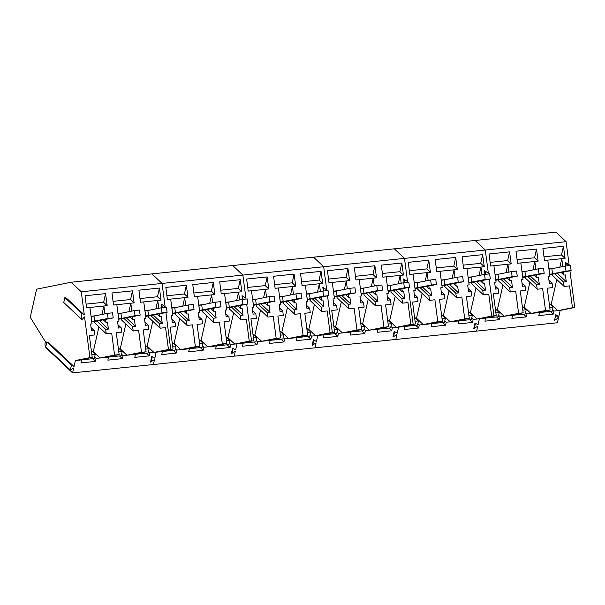 <?xml version="1.0" encoding="UTF-8"?>
<svg xmlns="http://www.w3.org/2000/svg" width="605" height="605" viewBox="0 0 605 605"><rect width="100%" height="100%" fill="white"/><g stroke="black" fill="none" stroke-linecap="round" stroke-linejoin="round"><path stroke-width="0.91" d="M552.531 273.838L551.858 268.741L565.327 266.034L565.993 271.131L552.531 273.838L549.673 274.239L549 269.142L551.858 268.741M565.993 271.131L571.112 270.601L549.68 274.693M571.112 270.601L570.439 265.504L565.327 266.034M525.601 276.621L524.928 271.524L538.389 268.817L539.063 273.914L522.735 277.029L522.062 271.925L524.928 271.524M539.063 273.914L544.182 273.384L522.75 277.476M544.182 273.384L543.509 268.287L538.389 268.817M498.664 279.404L497.991 274.307L511.459 271.6L512.125 276.697L498.664 279.404L495.805 279.812L495.132 274.715L497.991 274.307M512.125 276.697L517.245 276.167L495.813 280.259M517.245 276.167L516.572 271.07L511.459 271.6M471.726 282.187L471.061 277.09L484.522 274.383L485.195 279.48L468.867 282.596L468.194 277.498L471.061 277.09M485.195 279.48L490.307 278.958L468.883 283.049M490.307 278.958L489.642 273.853L484.522 274.383M444.796 284.978L444.123 279.873L457.584 277.166L458.257 282.27L441.937 285.378L441.264 280.281L444.123 279.873M458.257 282.27L463.377 281.741L441.945 285.832M463.377 281.741L462.704 276.636L457.584 277.166M417.858 287.761L417.193 282.664L430.654 279.956L431.327 285.053L415 288.161L414.327 283.064L417.193 282.664M431.327 285.053L436.439 284.524L415.007 288.615M436.439 284.524L435.766 279.427L430.654 279.956M390.928 290.544L390.255 285.447L403.716 282.739L404.39 287.836L388.062 290.945L387.397 285.847L390.255 285.447M404.39 287.836L409.509 287.307L388.077 291.398M409.509 287.307L408.836 282.21L403.716 282.739M363.991 293.327L363.318 288.23L376.786 285.522L377.452 290.619L363.991 293.327L361.132 293.727L360.459 288.63L363.318 288.23M377.452 290.619L382.572 290.09L361.14 294.181M382.572 290.09L381.899 284.993L376.786 285.522M337.061 296.11L336.388 291.013L349.849 288.305L350.522 293.402L334.194 296.518L333.521 291.413L336.388 291.013M350.522 293.402L355.642 292.873L334.21 296.964M355.642 292.873L354.969 287.776L349.849 288.305M310.123 298.893L309.45 293.796L322.911 291.088L323.584 296.185L307.264 299.301L306.591 294.204L309.45 293.796M323.584 296.185L328.704 295.656L307.272 299.747M328.704 295.656L328.031 290.559L322.911 291.088M283.185 301.676L282.52 296.579L295.981 293.871L296.654 298.968L280.327 302.084L279.654 296.987L282.52 296.579M296.654 298.968L301.766 298.446L280.334 302.53M301.766 298.446L301.101 293.342L295.981 293.871M256.255 304.466L255.582 299.362L269.043 296.654L269.717 301.759L256.255 304.466L253.389 304.867L252.724 299.77L255.582 299.362M269.717 301.759L274.836 301.229L253.404 305.321M274.836 301.229L274.163 296.125L269.043 296.654M229.318 307.249L228.645 302.152L242.113 299.445L242.779 304.542L229.318 307.249L226.459 307.65L225.786 302.553L228.645 302.152M242.779 304.542L247.899 304.012L226.467 308.104M247.899 304.012L247.226 298.915L242.113 299.445M202.388 310.032L201.715 304.935L215.176 302.228L215.849 307.325L199.521 310.433L198.856 305.336L201.715 304.935M215.849 307.325L220.969 306.796L199.537 310.887M220.969 306.796L220.296 301.698L215.176 302.228M175.45 312.815L174.777 307.718L188.246 305.011L188.911 310.108L175.45 312.815L172.591 313.216L171.918 308.119L174.777 307.718M188.911 310.108L194.031 309.579L172.599 313.67M194.031 309.579L193.358 304.481L188.246 305.011M148.52 315.598L147.847 310.501L161.308 307.794L161.981 312.891L145.654 316.007L144.981 310.902L147.847 310.501M161.981 312.891L167.093 312.361L145.669 316.453M167.093 312.361L166.428 307.264L161.308 307.794M121.582 318.381L120.909 313.284L134.37 310.577L135.044 315.674L121.582 318.381L118.724 318.79L118.051 313.692L120.909 313.284M135.044 315.674L140.163 315.144L118.731 319.236M140.163 315.144L139.49 310.047L134.37 310.577M94.645 321.164L93.979 316.067L107.44 313.36L108.114 318.457L91.786 321.573L91.113 316.476L93.979 316.067M108.114 318.457L113.226 317.935L91.794 322.019M113.226 317.935L112.56 312.83L107.44 313.36M558.521 317.852L554.535 320.317L555.813 314.706L558.839 316.445L560.2 310.425L553.968 311.068L553.28 314.101L538.813 315.598L539.501 312.566L530.978 313.443L527.031 313.851L526.342 316.884L511.875 318.381L512.564 315.349L500.101 316.634L499.412 319.674L484.945 321.164L485.633 318.132L479.394 318.774L478.033 324.802L475.469 323.327L474.35 328.288L477.716 326.201L476.604 331.116L557.402 322.76L558.521 317.852L555.7 315.19M565.736 265.988L565.244 262.267L569.131 264.824L566.083 241.675L555.95 232.123L71.133 282.24L36.61 289.175L30.25 317.254L45.39 341.787L45.141 342.914A3.857 2.087 84.1 0 0 46.343 348.132L72.585 372.877L73.697 367.961L70.331 370.048L71.458 365.087L74.014 366.562L75.383 360.542L89.933 357.615L84.564 316.876L81.932 319.659L81.025 312.777L84.314 314.94L81.267 291.791L71.133 282.24M565.335 262.948L568.284 265.724M560.2 310.425L574.75 307.499L569.925 270.843M566.083 241.675L485.278 250.031L475.144 240.472L485.278 250.031L404.48 258.38L394.347 248.829L404.48 258.38L323.675 266.737L313.541 257.178L323.675 266.737L242.87 275.086L232.736 265.534L242.87 275.086L162.064 283.435L151.938 273.884L162.064 283.435L81.267 291.791M493.899 265.701L511.202 263.909L509.569 251.869L489.059 253.987L490.594 266.041L493.899 265.701L496.055 282.104L494.618 282.248L495.503 289.077L498.233 288.789L498.792 293.191L493.355 293.758L496.236 315.613L493.945 315.855L489.12 279.192L493.945 315.855L491.661 316.09L488.78 294.227L483.342 294.794L471.628 283.745L471.855 282.739M505.984 272.704L507.905 264.249L508.934 272.106M509.675 277.695L510.06 280.652L511.497 280.508L512.412 287.322L509.675 287.609L510.28 292.003L498.565 280.962L498.785 279.956M520.829 262.918L538.14 261.126L536.499 249.086L515.997 251.204L517.532 263.258L520.829 262.918L522.992 279.321L521.555 279.465L522.433 286.286L525.17 286.006L525.73 290.408L520.292 290.975L523.174 312.83L518.591 313.307L515.717 291.444L510.28 292.003M532.922 269.913L534.835 261.466L535.871 269.323M536.605 274.912L536.998 277.869L538.435 277.718L539.35 284.539L536.612 284.826L537.21 289.22L525.495 278.179L525.722 277.173M547.767 260.135L565.07 258.343L563.436 246.303L542.927 248.421L544.462 260.475L547.767 260.135L549.922 276.53L548.485 276.682L549.37 283.503L552.1 283.223L552.667 287.625L547.23 288.184L550.104 310.047L545.529 310.524L542.647 288.661L537.21 289.22M559.859 267.13L561.773 258.683L562.809 266.54M563.542 272.121L563.928 275.086L565.365 274.935L566.28 281.756L563.55 282.043L564.147 286.437L552.433 275.396L552.652 274.383M574.75 307.499L572.459 307.733L569.585 285.878L564.147 286.437M484.93 274.345L484.446 270.616L488.326 273.18L485.278 250.031L488.326 273.18L485.044 271.01L485.475 274.284M550.399 304.406L551.185 304.323L557.908 310.66L572.459 307.733M553.968 311.068L552.524 309.715M553.28 314.101L550.399 311.386M535.554 312.974L550.104 310.047M523.461 307.189L524.255 307.106L530.978 313.443L545.529 310.524M527.031 313.851L525.594 312.498M526.342 316.884L523.469 314.169M496.531 309.972L497.318 309.889L504.041 316.233L518.591 313.307M508.623 315.757L523.174 312.83M500.101 316.634L498.656 315.281M499.412 319.674L496.531 316.959M481.686 318.54L496.236 315.613M413.094 274.05L430.397 272.265L428.764 260.218L408.254 262.343L409.789 274.39L413.094 274.05L415.249 290.453L413.812 290.604L414.697 297.426L417.435 297.146L417.995 301.547L412.557 302.107L415.431 323.97L398.597 327.131L392.358 327.774L391.669 330.806L377.202 332.304L377.891 329.271L369.368 330.149L365.428 330.557L364.739 333.589L350.272 335.087L350.96 332.054L342.438 332.931L338.49 333.34L337.802 336.372L323.335 337.87L324.023 334.837L317.791 335.48L316.423 341.507L313.866 340.025L312.74 344.994L316.105 342.906L314.993 347.822L395.799 339.465L396.91 334.55L392.932 337.023L394.203 331.404L397.228 333.151L398.597 327.131L397.228 333.151L394.672 331.676L393.545 336.645L396.91 334.55L395.799 339.465L476.604 331.116L477.716 326.201L473.738 328.666L475.008 323.055L478.033 324.802L479.394 318.774L493.945 315.855L479.394 318.774L473.163 319.425L472.475 322.457L458.008 323.947L458.696 320.915L446.225 322.208L445.545 325.24L431.078 326.738L431.766 323.698L419.295 324.991L418.607 328.023L404.14 329.521L404.828 326.488L398.597 327.131L413.147 324.204L408.314 287.549L413.147 324.204L410.855 324.439L407.974 302.583L402.537 303.143L390.83 292.102L391.049 291.088M473.912 327.88L474.35 328.288M498.233 288.789L495.079 285.817M511.202 263.909L507.648 260.558L490.126 262.366M509.569 251.869L507.648 260.558M507.406 278.149L510.06 280.652M512.412 287.322L503.662 279.071M509.675 287.609L501.159 279.578M497.318 309.889L502.936 285.091M525.17 286.006L522.017 283.034M538.14 261.126L534.578 257.775L517.063 259.583M536.499 249.086L534.578 257.775M534.336 275.366L536.998 277.869M539.35 284.539L530.593 276.288M536.612 284.826L528.097 276.795M524.255 307.106L529.874 282.308M552.1 283.223L548.947 280.244M565.07 258.343L561.516 254.992L543.993 256.8M563.436 246.303L561.516 254.992M561.274 272.583L563.928 275.086M566.28 281.756L557.53 273.505M563.55 282.043L555.027 274.005M551.185 304.323L556.804 279.518M499.458 274.012L495.049 274.466M526.395 271.229L521.986 271.683M553.333 268.446L548.917 268.9M549.211 303.286L553.144 306.992L549.748 307.34M553.144 306.992L552.191 311.204L539.456 312.52M522.281 306.07L526.206 309.775L522.818 310.131M526.206 309.775L525.253 313.987L512.518 315.303M495.344 308.86L499.276 312.558L495.881 312.914M499.276 312.558L498.323 316.77L485.581 318.086M425.186 281.053L427.1 272.605L428.136 280.463M428.869 286.044L429.255 289.009L430.7 288.857L431.607 295.679L428.877 295.958L429.474 300.36L417.76 289.319L417.987 288.305M440.024 271.267L457.335 269.482L455.701 257.435L435.192 259.553L436.727 271.607L440.024 271.267L442.187 287.67L440.75 287.821L441.635 294.643L444.365 294.355L444.925 298.764L439.487 299.324L442.368 321.187L437.786 321.656L434.912 299.8L429.474 300.36M452.117 278.27L454.03 269.822L455.066 277.672M455.799 283.261L456.193 286.226L457.63 286.074L458.545 292.896L455.807 293.175L456.404 297.577L444.698 286.536L444.917 285.522M466.962 268.484L484.272 266.692L482.631 254.652L462.122 256.77L463.657 268.824L466.962 268.484L469.125 284.887L467.68 285.031L468.565 291.86L471.303 291.572L471.862 295.974L466.425 296.541L469.298 318.396L464.723 318.873L461.842 297.01L456.404 297.577M479.054 275.487L480.967 267.039L482.003 274.889M482.737 280.478L483.13 283.435L484.567 283.291L485.475 290.113L482.745 290.392L483.342 294.794M404.132 282.694L403.641 278.973L407.528 281.529L404.48 258.38L407.528 281.529L404.238 279.366L404.669 282.641M469.593 312.755L470.38 312.672L477.111 319.016L491.661 316.09M473.163 319.425L471.726 318.064M472.475 322.457L469.593 319.743M454.756 321.323L469.298 318.396M442.663 315.538L443.45 315.462L450.173 321.799L464.723 318.873M446.225 322.208L444.788 320.847M445.545 325.24L442.663 322.526M415.726 318.321L416.512 318.245L423.235 324.582L437.786 321.656M427.818 324.106L442.368 321.187M419.295 324.991L417.858 323.637M418.607 328.023L415.726 325.309M400.881 326.897L415.431 323.97M393.114 336.236L393.545 336.645M417.435 297.146L414.274 294.166M430.397 272.265L426.843 268.907L409.32 270.722M428.764 260.218L426.843 268.907M426.601 286.498L429.255 289.009M431.607 295.679L422.857 287.428M428.877 295.958L420.354 287.927M416.512 318.245L422.139 293.44M444.365 294.355L441.211 291.383M457.335 269.482L453.78 266.124L436.258 267.939M455.701 257.435L453.78 266.124M453.538 283.715L456.193 286.226M458.545 292.896L449.787 284.645M455.807 293.175L447.292 285.144M443.45 315.462L449.069 290.657M471.303 291.572L468.141 288.6M484.272 266.692L480.71 263.341L463.196 265.149M482.631 254.652L480.71 263.341M480.468 280.932L483.13 283.435M485.475 290.113L476.725 281.854M482.745 290.392L474.222 282.361M470.38 312.672L476.006 287.874M418.66 282.369L414.251 282.822M445.59 279.578L441.181 280.039M472.528 276.795L468.119 277.256M468.414 311.643L472.339 315.341L468.943 315.697M472.339 315.341L471.386 319.553L458.651 320.869M441.476 314.426L445.409 318.132L442.013 318.48M445.409 318.132L444.456 322.336L431.713 323.66M414.546 317.209L418.471 320.915L415.075 321.263M418.471 320.915L417.518 325.127L404.783 326.443M332.289 282.406L349.599 280.614L347.958 268.575L327.456 270.692L328.991 282.747L332.289 282.406L334.452 298.81L333.007 298.953L333.892 305.775L336.63 305.495L337.189 309.896L331.752 310.463L334.633 332.319L332.342 332.553L327.517 295.898L332.342 332.553L330.05 332.795L327.176 310.932L321.739 311.492L310.025 300.451L310.244 299.445M344.381 289.402L346.294 280.954L347.33 288.812M348.064 294.401L348.457 297.357L349.894 297.206L350.809 304.028L348.072 304.315L348.669 308.709L336.955 297.668L337.182 296.662M359.226 279.623L376.529 277.831L374.896 265.792L354.386 267.909L355.921 279.964L359.226 279.623L361.382 296.019L359.945 296.17L360.83 302.992L363.56 302.712L364.127 307.113L358.689 307.673L361.563 329.536L356.988 330.012L354.106 308.149L348.669 308.709M371.319 286.619L373.232 278.171L374.261 286.029M375.002 291.61L375.387 294.575L376.824 294.423L377.739 301.245L375.009 301.532L375.607 305.926L363.892 294.885L364.112 293.871M386.156 276.833L403.467 275.048L401.826 263.001L381.324 265.126L382.859 277.173L386.156 276.833L388.319 293.236L386.882 293.387L387.76 300.209L390.497 299.929L391.057 304.33L385.619 304.89L388.501 326.753L383.918 327.222L381.044 305.366L375.607 305.926M398.249 283.836L400.162 275.388L401.198 283.246M401.932 288.827L402.325 291.791L403.762 291.64L404.677 298.462L401.939 298.741L402.537 303.143M323.327 291.05L322.836 287.322L326.723 289.878L323.675 266.737L326.723 289.878L323.433 287.715L323.864 290.99M388.788 321.111L389.582 321.028L396.305 327.365L410.855 324.439M392.358 327.774L390.921 326.42M391.669 330.806L388.796 328.091M373.95 329.68L388.501 326.753M361.858 323.894L362.645 323.811L369.368 330.149L383.918 327.222M365.428 330.557L363.983 329.203M364.739 333.589L361.858 330.874M334.92 326.677L335.714 326.594L342.438 332.931L356.988 330.012M347.013 332.463L361.563 329.536M338.49 333.34L337.053 331.986M337.802 336.372L334.928 333.657M320.083 335.246L334.633 332.319M251.483 290.755L268.794 288.971L267.153 276.924L246.651 279.041L248.186 291.096L251.483 290.755L253.646 307.159L252.209 307.31L253.094 314.131L255.824 313.844L256.384 318.253L250.946 318.812L253.828 340.675L236.986 343.837L230.755 344.479L230.066 347.512L215.599 349.009L216.287 345.977L207.765 346.854L203.817 347.262L203.129 350.295L188.662 351.792L189.35 348.76L180.827 349.637L176.887 350.045L176.199 353.078L161.732 354.575L162.42 351.543L156.181 352.186L154.82 358.213L152.263 356.731L151.137 361.699L154.502 359.612L153.39 364.528L234.188 356.171L235.307 351.255L231.329 353.728L232.6 348.109L235.625 349.856L236.986 343.837L235.625 349.856L233.061 348.382L231.934 353.35L235.307 351.255L234.188 356.171L314.993 347.822L316.105 342.906L312.127 345.372L313.405 339.76L316.423 341.507L317.791 335.48L332.342 332.553L317.791 335.48L311.56 336.123L310.872 339.163L296.405 340.653L297.093 337.62L284.622 338.913L283.934 341.946L269.467 343.436L270.155 340.403L257.685 341.696L257.004 344.729L242.537 346.226L243.218 343.186L236.986 343.837L251.536 340.91L246.711 304.247L251.536 340.91L249.245 341.144L246.371 319.289L240.934 319.848L229.219 308.807L229.446 307.794M312.309 344.585L312.74 344.994M336.63 305.495L333.476 302.523M349.599 280.614L346.037 277.264L328.523 279.071M347.958 268.575L346.037 277.264M345.795 294.854L348.457 297.357M350.809 304.028L342.052 295.777M348.072 304.315L339.549 296.284M335.714 326.594L341.333 301.797M363.56 302.712L360.406 299.732M376.529 277.831L372.975 274.481L355.453 276.288M374.896 265.792L372.975 274.481M372.733 292.071L375.387 294.575M377.739 301.245L368.99 292.994M375.009 301.532L366.486 293.493M362.645 323.811L368.263 299.006M390.497 299.929L387.344 296.949M403.467 275.048L399.905 271.69L382.39 273.505M401.826 263.001L399.905 271.69M399.671 289.288L402.325 291.791M404.677 298.462L395.92 290.211M401.939 298.741L393.424 290.71M389.582 321.028L395.201 296.223M337.855 290.718L333.446 291.171M364.785 287.935L360.376 288.388M391.722 285.152L387.313 285.605M387.608 319.992L391.541 323.698L388.145 324.046M391.541 323.698L390.58 327.91L377.845 329.226M360.671 322.775L364.603 326.481L361.208 326.829M364.603 326.481L363.65 330.693L350.908 332.009M333.741 325.558L337.666 329.264L334.27 329.619M337.666 329.264L336.713 333.476L323.977 334.792M263.576 297.758L265.489 289.311L266.525 297.161M267.259 302.75L267.652 305.714L269.089 305.563L270.004 312.384L267.266 312.664L267.864 317.065L256.157 306.024L256.376 305.011M278.421 287.972L295.732 286.18L294.09 274.141L273.581 276.258L275.116 288.313L278.421 287.972L280.584 304.375L279.139 304.519L280.024 311.348L282.762 311.061L283.321 315.462L277.884 316.029L280.758 337.885L276.183 338.361L273.301 316.498L267.864 317.065M290.513 294.975L292.427 286.528L293.463 294.378M294.196 299.967L294.59 302.923L296.026 302.78L296.934 309.601L294.204 309.881L294.801 314.282L283.087 303.234L283.314 302.228M305.359 285.189L322.662 283.397L321.028 271.358L300.519 273.475L302.054 285.53L305.359 285.189L307.514 301.592L306.077 301.736L306.962 308.565L309.692 308.278L310.252 312.679L304.814 313.246L307.695 335.102L303.113 335.578L300.239 313.715L294.801 314.282M317.443 292.192L319.364 283.737L320.393 291.595M321.134 297.184L321.52 300.14L322.957 299.997L323.872 306.811L321.134 307.098L321.739 311.492M242.522 299.399L242.03 295.679L245.917 298.235L242.87 275.086L245.917 298.235L242.628 296.072L243.059 299.346M307.99 329.46L308.777 329.377L315.5 335.722L330.05 332.795M311.56 336.123L310.115 334.769M310.872 339.163L307.99 336.448M293.145 338.029L307.695 335.102M281.053 332.243L281.839 332.16L288.57 338.505L303.113 335.578M284.622 338.913L283.185 337.552M283.934 341.946L281.053 339.231M254.123 335.026L254.909 334.951L261.632 341.288L276.183 338.361M266.208 340.812L280.758 337.885M257.685 341.696L256.248 340.335M257.004 344.729L254.123 342.014M239.277 343.595L253.828 340.675M231.503 352.934L231.934 353.35M255.824 313.844L252.671 310.872M268.794 288.971L265.24 285.613L247.717 287.428M267.153 276.924L265.24 285.613M264.998 303.203L267.652 305.714M270.004 312.384L261.247 304.126M267.266 312.664L258.751 304.633M254.909 334.951L260.528 310.146M282.762 311.061L279.601 308.089M295.732 286.18L292.17 282.83L274.655 284.637M294.09 274.141L292.17 282.83M291.928 300.42L294.59 302.923M296.934 309.601L288.184 301.343M294.204 309.881L285.681 301.85M281.839 332.16L287.466 307.363M309.692 308.278L306.538 305.306M322.662 283.397L319.107 280.047L301.585 281.854M321.028 271.358L319.107 280.047M318.865 297.637L321.52 300.14M323.872 306.811L315.122 298.56M321.134 307.098L312.619 299.067M308.777 329.377L314.396 304.58M257.049 299.067L252.64 299.528M283.987 296.284L279.578 296.745M310.917 293.501L306.508 293.954M306.803 328.349L310.736 332.047L307.34 332.402M310.736 332.047L309.783 336.259L297.04 337.575M279.873 331.132L283.798 334.83L280.402 335.185M283.798 334.83L282.845 339.042L270.11 340.358M252.935 333.915L256.868 337.62L253.472 337.968M256.868 337.62L255.907 341.825L243.172 343.148M170.686 299.112L187.989 297.32L186.355 285.273L165.846 287.398L167.381 299.452L170.686 299.112L172.841 315.507L171.404 315.659L172.289 322.48L175.019 322.2L175.586 326.602L170.149 327.161L173.022 349.024L170.731 349.259L165.906 312.603L170.731 349.259L168.447 349.501L165.566 327.638L160.128 328.197L148.414 317.156L148.641 316.15M182.77 306.107L184.691 297.66L185.72 305.517M186.461 311.099L186.847 314.063L188.284 313.912L189.199 320.733L186.469 321.013L187.066 325.414L175.352 314.373L175.571 313.36M197.616 296.321L214.926 294.537L213.285 282.49L192.783 284.615L194.318 296.662L197.616 296.321L199.779 312.724L198.342 312.876L199.219 319.697L201.957 319.417L202.516 323.819L197.079 324.378L199.96 346.241L195.377 346.71L192.503 324.855L187.066 325.414M209.708 303.324L211.621 294.877L212.657 302.734M213.391 308.316L213.784 311.28L215.221 311.129L216.136 317.95L213.399 318.23L213.996 322.631L202.282 311.59L202.509 310.577M224.553 293.538L241.856 291.754L240.223 279.707L219.713 281.824L221.249 293.879L224.553 293.538L226.709 309.941L225.272 310.093L226.157 316.914L228.894 316.634L229.454 321.036L224.016 321.595L226.89 343.459L222.315 343.927L219.434 322.072L213.996 322.631M236.646 300.541L238.559 292.094L239.595 299.951M240.329 305.533L240.714 308.497L242.159 308.346L243.066 315.167L240.336 315.447L240.934 319.848M161.716 307.748L161.232 304.028L165.112 306.584L162.064 283.435L165.112 306.584L161.83 304.421L162.261 307.695M227.185 337.809L227.972 337.734L234.695 344.071L249.245 341.144M230.755 344.479L229.318 343.126M230.066 347.512L227.185 344.797M212.34 346.385L226.89 343.459M200.247 340.6L201.041 340.517L207.765 346.854L222.315 343.927M203.817 347.262L202.38 345.909M203.129 350.295L200.255 347.58M173.317 343.383L174.104 343.3L180.827 349.637L195.377 346.71M185.41 349.168L199.96 346.241M176.887 350.045L175.442 348.692M176.199 353.078L173.317 350.363M158.472 351.951L173.022 349.024M72.585 372.877L153.39 364.528L154.502 359.612L150.524 362.077L151.794 356.466L154.82 358.213L156.181 352.186L170.731 349.259L156.181 352.186L149.949 352.828L149.261 355.861L134.794 357.358L135.482 354.326L123.019 355.611L122.331 358.644L107.864 360.141L108.552 357.109L96.082 358.402L95.393 361.435L80.926 362.924L81.614 359.892L75.383 360.542M150.698 361.291L151.137 361.699M175.019 322.2L171.865 319.221M187.989 297.32L184.434 293.97L166.912 295.777M186.355 285.273L184.434 293.97M184.192 311.56L186.847 314.063M189.199 320.733L180.449 312.482M186.469 321.013L177.946 312.982M174.104 343.3L179.723 318.495M201.957 319.417L198.803 316.438M214.926 294.537L211.364 291.179L193.85 292.994M213.285 282.49L211.364 291.179M211.122 308.777L213.784 311.28M216.136 317.95L207.379 309.7M213.399 318.23L204.883 310.199M201.041 340.517L206.66 315.712M228.894 316.634L225.733 313.655M241.856 291.754L238.302 288.396L220.78 290.211M240.223 279.707L238.302 288.396M238.06 305.986L240.714 308.497M243.066 315.167L234.316 306.916M240.336 315.447L231.813 307.416M227.972 337.734L233.598 312.929M176.244 307.423L171.835 307.877M203.182 304.64L198.773 305.094M230.119 301.857L225.703 302.311M226.005 336.698L229.93 340.403L226.535 340.751M229.93 340.403L228.977 344.616L216.242 345.931M199.068 339.481L203 343.186L199.605 343.534M203 343.186L202.04 347.399L189.304 348.714M172.13 342.264L176.063 345.969L172.667 346.317M176.063 345.969L175.11 350.182L162.367 351.497M89.88 307.461L107.183 305.669L105.55 293.629L85.04 295.747L86.576 307.801L89.88 307.461L92.036 323.864L90.599 324.008L91.484 330.837L94.221 330.549L94.781 334.951L89.343 335.518L92.217 357.373L89.933 357.615M101.973 314.464L103.886 306.017L104.922 313.866M105.656 319.455L106.041 322.412L107.486 322.268L108.393 329.09L105.663 329.37L106.261 333.771L94.546 322.722L94.773 321.716M116.818 304.678L134.121 302.886L132.487 290.846L111.978 292.964L113.513 305.018L116.818 304.678L118.973 321.081L117.536 321.225L118.421 328.054L121.151 327.766L121.711 332.168L116.273 332.735L119.155 354.59L114.572 355.067L111.698 333.204L106.261 333.771M128.903 311.681L130.824 303.226L131.852 311.083M132.593 316.672L132.979 319.629L134.416 319.485L135.331 326.299L132.593 326.587L133.191 330.98L121.484 319.939L121.703 318.933M143.748 301.895L161.059 300.103L159.417 288.063L138.916 290.181L140.451 302.235L143.748 301.895L145.911 318.298L144.466 318.442L145.351 325.263L148.089 324.983L148.648 329.385L143.211 329.952L146.092 351.808L141.51 352.284L138.628 330.421L133.191 330.98M155.84 308.89L157.754 300.443L158.79 308.3M159.523 313.889L159.917 316.846L161.353 316.695L162.269 323.516L159.531 323.804L160.128 328.197M146.38 346.166L147.166 346.083L153.897 352.42L168.447 349.501M149.949 352.828L148.512 351.475M149.261 355.861L146.387 353.146M131.542 354.734L146.092 351.808M119.45 348.949L120.236 348.866L126.959 355.211L141.51 352.284M123.019 355.611L121.575 354.258M122.331 358.644L119.45 355.937M92.512 351.732L93.299 351.649L100.029 357.994L114.572 355.067M104.604 357.517L119.155 354.59M96.082 358.402L94.645 357.041M95.393 361.435L92.512 358.72M77.667 360.3L92.217 357.373M71.458 365.087L46.857 341.893L49.413 343.368L74.014 366.562M81.025 312.777L64.871 297.547L67.427 299.021L84.314 314.94M46.857 341.893L45.73 346.854L70.331 370.048M94.221 330.549L91.06 327.577M107.183 305.669L103.629 302.318L86.114 304.126M105.55 293.629L103.629 302.318M103.387 319.909L106.041 322.412M108.393 329.09L99.643 320.832M105.663 329.37L97.14 321.338M93.299 351.649L98.925 326.851M121.151 327.766L117.998 324.794M134.121 302.886L130.567 299.535L113.044 301.343M132.487 290.846L130.567 299.535M130.325 317.126L132.979 319.629M135.331 326.299L126.574 318.048M132.593 326.587L124.078 318.555M120.236 348.866L125.855 324.068M148.089 324.983L144.928 322.011M161.059 300.103L157.497 296.752L139.982 298.56M159.417 288.063L157.497 296.752M157.255 314.343L159.917 316.846M162.269 323.516L153.511 315.265M159.531 323.804L151.008 315.772M147.166 346.083L152.793 321.285M64.871 297.547L63.744 302.508L81.932 319.659M95.446 315.772L91.037 316.226M122.376 312.989L117.967 313.443M149.314 310.206L144.905 310.66M145.2 345.047L149.125 348.752L145.729 349.108M149.125 348.752L148.172 352.965L135.437 354.28M118.262 347.837L122.195 351.535L118.799 351.891M122.195 351.535L121.242 355.748L108.499 357.063M91.332 350.62L95.257 354.318L91.862 354.674M95.257 354.318L94.304 358.531L81.569 359.846"/></g></svg>
